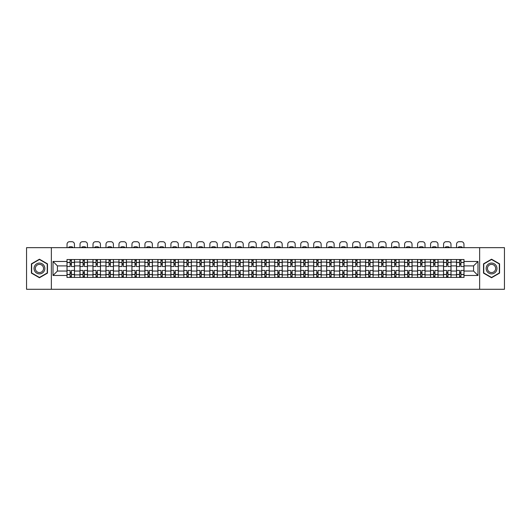 <?xml version="1.0" encoding="UTF-8"?>
<svg xmlns="http://www.w3.org/2000/svg" width="531" height="531" viewBox="0 0 531 531"><rect width="100%" height="100%" fill="white"/><g stroke="black" fill="none" stroke-linecap="round" stroke-linejoin="round"><path stroke-width="0.8" d="M479.646 289.282L504.45 289.282L504.45 247.665L26.55 247.665L26.55 289.282L479.646 289.282L479.646 247.665M79.982 277.421L79.982 262.068L74.493 262.068L74.493 277.421M74.493 262.068L74.493 259.526M79.982 262.068L79.982 259.526M87.476 259.526L87.476 277.421M92.965 277.421L92.965 259.526M100.459 259.526L100.459 277.421M105.948 277.421L105.948 259.526M113.442 259.526L113.442 277.421M118.931 277.421L118.931 259.526M126.424 259.526L126.424 277.421M131.92 277.421L131.92 259.526M139.407 259.526L139.407 277.421M144.903 277.421L144.903 259.526M152.39 259.526L152.39 277.421M157.886 277.421L157.886 259.526M165.373 259.526L165.373 277.421M170.869 277.421L170.869 259.526M178.356 259.526L178.356 277.421M183.852 277.421L183.852 259.526M191.346 259.526L191.346 277.421M196.835 277.421L196.835 259.526M204.329 259.526L204.329 277.421M209.818 277.421L209.818 259.526M217.312 259.526L217.312 277.421M222.801 277.421L222.801 259.526M230.295 259.526L230.295 277.421M235.791 277.421L235.791 259.526M243.278 259.526L243.278 277.421M248.773 277.421L248.773 259.526M256.261 259.526L256.261 277.421M261.756 277.421L261.756 259.526M269.244 259.526L269.244 277.421M274.739 277.421L274.739 259.526M282.226 259.526L282.226 277.421M287.722 277.421L287.722 259.526M295.209 259.526L295.209 277.421M300.705 277.421L300.705 259.526M308.199 259.526L308.199 277.421M313.688 277.421L313.688 259.526M321.182 259.526L321.182 277.421M326.671 277.421L326.671 259.526M334.165 259.526L334.165 277.421M339.654 277.421L339.654 259.526M347.148 259.526L347.148 277.421M352.644 277.421L352.644 259.526M360.131 259.526L360.131 277.421M365.627 277.421L365.627 259.526M373.114 259.526L373.114 277.421M378.61 277.421L378.61 259.526M386.097 259.526L386.097 277.421M391.593 277.421L391.593 259.526M399.08 259.526L399.08 277.421M404.576 277.421L404.576 259.526M412.069 259.526L412.069 277.421M417.558 277.421L417.558 259.526M425.052 259.526L425.052 277.421M430.541 277.421L430.541 259.526M438.035 259.526L438.035 277.421M443.524 277.421L443.524 259.526M451.018 259.526L451.018 277.421M456.507 277.421L456.507 259.526M456.507 271.056L451.018 271.056M443.524 271.056L438.035 271.056M430.541 271.056L425.052 271.056M417.558 271.056L412.069 271.056M404.576 271.056L399.08 271.056M391.593 271.056L386.097 271.056M378.61 271.056L373.114 271.056M365.627 271.056L360.131 271.056M352.644 271.056L347.148 271.056M339.654 271.056L334.165 271.056M326.671 271.056L321.182 271.056M313.688 271.056L308.199 271.056M300.705 271.056L295.209 271.056M287.722 271.056L282.226 271.056M274.739 271.056L269.244 271.056M261.756 271.056L256.261 271.056M248.773 271.056L243.278 271.056M235.791 271.056L230.295 271.056M222.801 271.056L217.312 271.056M209.818 271.056L204.329 271.056M196.835 271.056L191.346 271.056M183.852 271.056L178.356 271.056M170.869 271.056L165.373 271.056M157.886 271.056L152.39 271.056M144.903 271.056L139.407 271.056M131.92 271.056L126.424 271.056M118.931 271.056L113.442 271.056M105.948 271.056L100.459 271.056M92.965 271.056L87.476 271.056M79.982 271.056L74.493 271.056M456.507 265.898L451.018 265.898M443.524 265.898L438.035 265.898M430.541 265.898L425.052 265.898M417.558 265.898L412.069 265.898M404.576 265.898L399.08 265.898M391.593 265.898L386.097 265.898M378.61 265.898L373.114 265.898M365.627 265.898L360.131 265.898M352.644 265.898L347.148 265.898M339.654 265.898L334.165 265.898M326.671 265.898L321.182 265.898M313.688 265.898L308.199 265.898M300.705 265.898L295.209 265.898M287.722 265.898L282.226 265.898M274.739 265.898L269.244 265.898M261.756 265.898L256.261 265.898M248.773 265.898L243.278 265.898M235.791 265.898L230.295 265.898M222.801 265.898L217.312 265.898M209.818 265.898L204.329 265.898M196.835 265.898L191.346 265.898M183.852 265.898L178.356 265.898M170.869 265.898L165.373 265.898M157.886 265.898L152.39 265.898M144.903 265.898L139.407 265.898M131.92 265.898L126.424 265.898M118.931 265.898L113.442 265.898M105.948 265.898L100.459 265.898M92.965 265.898L87.476 265.898M79.982 265.898L74.493 265.898M57.428 271.056L66.999 271.056L66.999 265.898L57.428 265.898L57.428 271.056L53.014 275.47L53.014 261.484L66.999 261.484L66.999 265.898M464.001 265.898L464.001 271.056L473.572 271.056L473.572 265.898L464.001 265.898L464.001 259.526L66.999 259.526L66.999 261.484M464.001 261.484L477.986 261.484L477.986 275.47L464.001 275.47L464.001 271.056M66.999 271.056L66.999 277.421L464.001 277.421L464.001 275.47M66.999 275.47L53.014 275.47M51.354 289.282L51.354 247.665M47.485 263.841L39.453 259.201L31.422 263.841L31.422 273.113L39.453 277.746L47.485 273.113L47.485 263.841M499.578 263.841L491.547 259.201L483.515 263.841L483.515 273.113L491.547 277.746L499.578 273.113L499.578 263.841M71.413 276.173L70.079 276.173M70.079 260.774L71.413 260.774M84.396 276.173L83.062 276.173M83.062 260.774L84.396 260.774M97.379 276.173L96.045 276.173M96.045 260.774L97.379 260.774M110.362 276.173L109.028 276.173M109.028 260.774L110.362 260.774M123.345 276.173L122.011 276.173M122.011 260.774L123.345 260.774M136.328 276.173L135 276.173M135 260.774L136.328 260.774M149.311 276.173L147.983 276.173M147.983 260.774L149.311 260.774M162.294 276.173L160.966 276.173M160.966 260.774L162.294 260.774M175.283 276.173L173.949 276.173M173.949 260.774L175.283 260.774M188.266 276.173L186.932 276.173M186.932 260.774L188.266 260.774M201.249 276.173L199.915 276.173M199.915 260.774L201.249 260.774M214.232 276.173L212.898 276.173M212.898 260.774L214.232 260.774M227.215 276.173L225.881 276.173M225.881 260.774L227.215 260.774M240.198 276.173L238.864 276.173M238.864 260.774L240.198 260.774M253.181 276.173L251.853 276.173M251.853 260.774L253.181 260.774M266.164 276.173L264.836 276.173M264.836 260.774L266.164 260.774M279.147 276.173L277.819 276.173M277.819 260.774L279.147 260.774M292.136 276.173L290.802 276.173M290.802 260.774L292.136 260.774M305.119 276.173L303.785 276.173M303.785 260.774L305.119 260.774M318.102 276.173L316.768 276.173M316.768 260.774L318.102 260.774M331.085 276.173L329.751 276.173M329.751 260.774L331.085 260.774M344.068 276.173L342.734 276.173M342.734 260.774L344.068 260.774M357.051 276.173L355.717 276.173M355.717 260.774L357.051 260.774M370.034 276.173L368.706 276.173M368.706 260.774L370.034 260.774M383.017 276.173L381.689 276.173M381.689 260.774L383.017 260.774M396 276.173L394.672 276.173M394.672 260.774L396 260.774M408.989 276.173L407.655 276.173M407.655 260.774L408.989 260.774M421.972 276.173L420.638 276.173M420.638 260.774L421.972 260.774M434.955 276.173L433.621 276.173M433.621 260.774L434.955 260.774M447.938 276.173L446.604 276.173M446.604 260.774L447.938 260.774M460.921 276.173L459.587 276.173M459.587 260.774L460.921 260.774M53.014 261.484L57.428 265.898M473.572 271.056L477.986 275.47M473.572 265.898L477.986 261.484M74.446 277.421L74.446 266.522L71.413 266.522L71.413 259.526M70.079 259.526L70.079 266.522L67.039 266.522L67.039 259.526M74.446 266.522L74.446 259.526M67.039 277.421L67.039 270.432L70.079 270.432L70.079 277.421M71.413 277.421L71.413 270.432L74.446 270.432M70.079 264.69L71.413 264.69M67.039 270.432L67.039 266.522M71.413 272.264L70.079 272.264M71.413 276.339L70.079 276.339M70.079 273.346L71.413 273.346M71.413 263.608L70.079 263.608M70.079 260.608L71.413 260.608M74.446 247.665L74.446 244.214A2.496 2.496 0 0 0 71.951 241.718L69.534 241.718A2.496 2.496 0 0 0 67.039 244.214L67.039 247.665M68.831 247.665L68.831 247.081A5.157 5.157 0 0 1 72.661 247.081L72.661 247.665M34.767 271.182A5.41 5.41 0 0 0 42.155 273.16A5.41 5.41 0 0 0 44.133 265.772A5.41 5.41 0 0 0 36.745 263.788A5.41 5.41 0 0 0 34.767 271.182M35.902 270.525A4.095 4.095 0 0 0 41.498 272.025A4.095 4.095 0 0 0 42.998 266.429A4.095 4.095 0 0 0 37.402 264.929A4.095 4.095 0 0 0 35.902 270.525M39.453 259.486L47.232 263.98L47.232 272.967L39.453 277.461L31.668 272.967L31.668 263.98L39.453 259.486M486.867 271.182A5.41 5.41 0 0 0 494.255 273.16A5.41 5.41 0 0 0 496.233 265.772A5.41 5.41 0 0 0 488.845 263.788A5.41 5.41 0 0 0 486.867 271.182M488.002 270.525A4.095 4.095 0 0 0 493.598 272.025A4.095 4.095 0 0 0 495.098 266.429A4.095 4.095 0 0 0 489.502 264.929A4.095 4.095 0 0 0 488.002 270.525M491.547 259.486L499.332 263.98L499.332 272.967L491.547 277.461L483.768 272.967L483.768 263.98L491.547 259.486M87.429 277.421L87.429 266.522L84.396 266.522L84.396 259.526M83.062 259.526L83.062 266.522L80.022 266.522L80.022 259.526M87.429 266.522L87.429 259.526M80.022 277.421L80.022 270.432L83.062 270.432L83.062 277.421M84.396 277.421L84.396 270.432L87.429 270.432M83.062 264.69L84.396 264.69M80.022 270.432L80.022 266.522M84.396 272.264L83.062 272.264M84.396 276.339L83.062 276.339M83.062 273.346L84.396 273.346M84.396 263.608L83.062 263.608M83.062 260.608L84.396 260.608M87.429 247.665L87.429 244.214A2.496 2.496 0 0 0 84.933 241.718L82.524 241.718A2.496 2.496 0 0 0 80.022 244.214L80.022 247.665M81.814 247.665L81.814 247.081A5.157 5.157 0 0 1 85.644 247.081L85.644 247.665M100.419 277.421L100.419 266.522L97.379 266.522L97.379 259.526M96.045 259.526L96.045 266.522L93.011 266.522L93.011 259.526M100.419 266.522L100.419 259.526M93.011 277.421L93.011 270.432L96.045 270.432L96.045 277.421M97.379 277.421L97.379 270.432L100.419 270.432M96.045 264.69L97.379 264.69M93.011 270.432L93.011 266.522M97.379 272.264L96.045 272.264M97.379 276.339L96.045 276.339M96.045 273.346L97.379 273.346M97.379 263.608L96.045 263.608M96.045 260.608L97.379 260.608M100.419 247.665L100.419 244.214A2.496 2.496 0 0 0 97.916 241.718L95.507 241.718A2.496 2.496 0 0 0 93.011 244.214L93.011 247.665M94.797 247.665L94.797 247.081A5.157 5.157 0 0 1 98.627 247.081L98.627 247.665M113.402 277.421L113.402 266.522L110.362 266.522L110.362 259.526M109.028 259.526L109.028 266.522L105.994 266.522L105.994 259.526M113.402 266.522L113.402 259.526M105.994 277.421L105.994 270.432L109.028 270.432L109.028 277.421M110.362 277.421L110.362 270.432L113.402 270.432M109.028 264.69L110.362 264.69M105.994 270.432L105.994 266.522M110.362 272.264L109.028 272.264M110.362 276.339L109.028 276.339M109.028 273.346L110.362 273.346M110.362 263.608L109.028 263.608M109.028 260.608L110.362 260.608M113.402 247.665L113.402 244.214A2.496 2.496 0 0 0 110.899 241.718L108.49 241.718A2.496 2.496 0 0 0 105.994 244.214L105.994 247.665M107.78 247.665L107.78 247.081A5.157 5.157 0 0 1 111.61 247.081L111.61 247.665M126.385 277.421L126.385 266.522L123.345 266.522L123.345 259.526M122.011 259.526L122.011 266.522L118.977 266.522L118.977 259.526M126.385 266.522L126.385 259.526M118.977 277.421L118.977 270.432L122.011 270.432L122.011 277.421M123.345 277.421L123.345 270.432L126.385 270.432M122.011 264.69L123.345 264.69M118.977 270.432L118.977 266.522M123.345 272.264L122.011 272.264M123.345 276.339L122.011 276.339M122.011 273.346L123.345 273.346M123.345 263.608L122.011 263.608M122.011 260.608L123.345 260.608M126.385 247.665L126.385 244.214A2.496 2.496 0 0 0 123.889 241.718L121.473 241.718A2.496 2.496 0 0 0 118.977 244.214L118.977 247.665M120.763 247.665L120.763 247.081A5.157 5.157 0 0 1 124.593 247.081L124.593 247.665M139.368 277.421L139.368 266.522L136.328 266.522L136.328 259.526M135 259.526L135 266.522L131.96 266.522L131.96 259.526M139.368 266.522L139.368 259.526M131.96 277.421L131.96 270.432L135 270.432L135 277.421M136.328 277.421L136.328 270.432L139.368 270.432M135 264.69L136.328 264.69M131.96 270.432L131.96 266.522M136.328 272.264L135 272.264M136.328 276.339L135 276.339M135 273.346L136.328 273.346M136.328 263.608L135 263.608M135 260.608L136.328 260.608M139.368 247.665L139.368 244.214A2.496 2.496 0 0 0 136.872 241.718L134.456 241.718A2.496 2.496 0 0 0 131.96 244.214L131.96 247.665M133.746 247.665L133.746 247.081A5.157 5.157 0 0 1 137.575 247.081L137.575 247.665M152.351 277.421L152.351 266.522L149.311 266.522L149.311 259.526M147.983 259.526L147.983 266.522L144.943 266.522L144.943 259.526M152.351 266.522L152.351 259.526M144.943 277.421L144.943 270.432L147.983 270.432L147.983 277.421M149.311 277.421L149.311 270.432L152.351 270.432M147.983 264.69L149.311 264.69M144.943 270.432L144.943 266.522M149.311 272.264L147.983 272.264M149.311 276.339L147.983 276.339M147.983 273.346L149.311 273.346M149.311 263.608L147.983 263.608M147.983 260.608L149.311 260.608M152.351 247.665L152.351 244.214A2.496 2.496 0 0 0 149.855 241.718L147.439 241.718A2.496 2.496 0 0 0 144.943 244.214L144.943 247.665M146.735 247.665L146.735 247.081A5.157 5.157 0 0 1 150.558 247.081L150.558 247.665M165.333 277.421L165.333 266.522L162.294 266.522L162.294 259.526M160.966 259.526L160.966 266.522L157.926 266.522L157.926 259.526M165.333 266.522L165.333 259.526M157.926 277.421L157.926 270.432L160.966 270.432L160.966 277.421M162.294 277.421L162.294 270.432L165.333 270.432M160.966 264.69L162.294 264.69M157.926 270.432L157.926 266.522M162.294 272.264L160.966 272.264M162.294 276.339L160.966 276.339M160.966 273.346L162.294 273.346M162.294 263.608L160.966 263.608M160.966 260.608L162.294 260.608M165.333 247.665L165.333 244.214A2.496 2.496 0 0 0 162.838 241.718L160.422 241.718A2.496 2.496 0 0 0 157.926 244.214L157.926 247.665M159.718 247.665L159.718 247.081A5.157 5.157 0 0 1 163.541 247.081L163.541 247.665M178.316 277.421L178.316 266.522L175.283 266.522L175.283 259.526M173.949 259.526L173.949 266.522L170.909 266.522L170.909 259.526M178.316 266.522L178.316 259.526M170.909 277.421L170.909 270.432L173.949 270.432L173.949 277.421M175.283 277.421L175.283 270.432L178.316 270.432M173.949 264.69L175.283 264.69M170.909 270.432L170.909 266.522M175.283 272.264L173.949 272.264M175.283 276.339L173.949 276.339M173.949 273.346L175.283 273.346M175.283 263.608L173.949 263.608M173.949 260.608L175.283 260.608M178.316 247.665L178.316 244.214A2.496 2.496 0 0 0 175.821 241.718L173.405 241.718A2.496 2.496 0 0 0 170.909 244.214L170.909 247.665M172.701 247.665L172.701 247.081A5.157 5.157 0 0 1 176.531 247.081L176.531 247.665M191.299 277.421L191.299 266.522L188.266 266.522L188.266 259.526M186.932 259.526L186.932 266.522L183.892 266.522L183.892 259.526M191.299 266.522L191.299 259.526M183.892 277.421L183.892 270.432L186.932 270.432L186.932 277.421M188.266 277.421L188.266 270.432L191.299 270.432M186.932 264.69L188.266 264.69M183.892 270.432L183.892 266.522M188.266 272.264L186.932 272.264M188.266 276.339L186.932 276.339M186.932 273.346L188.266 273.346M188.266 263.608L186.932 263.608M186.932 260.608L188.266 260.608M191.299 247.665L191.299 244.214A2.496 2.496 0 0 0 188.804 241.718L186.394 241.718A2.496 2.496 0 0 0 183.892 244.214L183.892 247.665M185.684 247.665L185.684 247.081A5.157 5.157 0 0 1 189.514 247.081L189.514 247.665M204.282 277.421L204.282 266.522L201.249 266.522L201.249 259.526M199.915 259.526L199.915 266.522L196.875 266.522L196.875 259.526M204.282 266.522L204.282 259.526M196.875 277.421L196.875 270.432L199.915 270.432L199.915 277.421M201.249 277.421L201.249 270.432L204.282 270.432M199.915 264.69L201.249 264.69M196.875 270.432L196.875 266.522M201.249 272.264L199.915 272.264M201.249 276.339L199.915 276.339M199.915 273.346L201.249 273.346M201.249 263.608L199.915 263.608M199.915 260.608L201.249 260.608M204.282 247.665L204.282 244.214A2.496 2.496 0 0 0 201.787 241.718L199.377 241.718A2.496 2.496 0 0 0 196.875 244.214L196.875 247.665M198.667 247.665L198.667 247.081A5.157 5.157 0 0 1 202.497 247.081L202.497 247.665M217.272 277.421L217.272 266.522L214.232 266.522L214.232 259.526M212.898 259.526L212.898 266.522L209.864 266.522L209.864 259.526M217.272 266.522L217.272 259.526M209.864 277.421L209.864 270.432L212.898 270.432L212.898 277.421M214.232 277.421L214.232 270.432L217.272 270.432M212.898 264.69L214.232 264.69M209.864 270.432L209.864 266.522M214.232 272.264L212.898 272.264M214.232 276.339L212.898 276.339M212.898 273.346L214.232 273.346M214.232 263.608L212.898 263.608M212.898 260.608L214.232 260.608M217.272 247.665L217.272 244.214A2.496 2.496 0 0 0 214.77 241.718L212.36 241.718A2.496 2.496 0 0 0 209.864 244.214L209.864 247.665M211.65 247.665L211.65 247.081A5.157 5.157 0 0 1 215.48 247.081L215.48 247.665M230.255 277.421L230.255 266.522L227.215 266.522L227.215 259.526M225.881 259.526L225.881 266.522L222.847 266.522L222.847 259.526M230.255 266.522L230.255 259.526M222.847 277.421L222.847 270.432L225.881 270.432L225.881 277.421M227.215 277.421L227.215 270.432L230.255 270.432M225.881 264.69L227.215 264.69M222.847 270.432L222.847 266.522M227.215 272.264L225.881 272.264M227.215 276.339L225.881 276.339M225.881 273.346L227.215 273.346M227.215 263.608L225.881 263.608M225.881 260.608L227.215 260.608M230.255 247.665L230.255 244.214A2.496 2.496 0 0 0 227.753 241.718L225.343 241.718A2.496 2.496 0 0 0 222.847 244.214L222.847 247.665M224.633 247.665L224.633 247.081A5.157 5.157 0 0 1 228.463 247.081L228.463 247.665M243.238 277.421L243.238 266.522L240.198 266.522L240.198 259.526M238.864 259.526L238.864 266.522L235.83 266.522L235.83 259.526M243.238 266.522L243.238 259.526M235.83 277.421L235.83 270.432L238.864 270.432L238.864 277.421M240.198 277.421L240.198 270.432L243.238 270.432M238.864 264.69L240.198 264.69M235.83 270.432L235.83 266.522M240.198 272.264L238.864 272.264M240.198 276.339L238.864 276.339M238.864 273.346L240.198 273.346M240.198 263.608L238.864 263.608M238.864 260.608L240.198 260.608M243.238 247.665L243.238 244.214A2.496 2.496 0 0 0 240.742 241.718L238.326 241.718A2.496 2.496 0 0 0 235.83 244.214L235.83 247.665M237.616 247.665L237.616 247.081A5.157 5.157 0 0 1 241.446 247.081L241.446 247.665M256.221 277.421L256.221 266.522L253.181 266.522L253.181 259.526M251.853 259.526L251.853 266.522L248.813 266.522L248.813 259.526M256.221 266.522L256.221 259.526M248.813 277.421L248.813 270.432L251.853 270.432L251.853 277.421M253.181 277.421L253.181 270.432L256.221 270.432M251.853 264.69L253.181 264.69M248.813 270.432L248.813 266.522M253.181 272.264L251.853 272.264M253.181 276.339L251.853 276.339M251.853 273.346L253.181 273.346M253.181 263.608L251.853 263.608M251.853 260.608L253.181 260.608M256.221 247.665L256.221 244.214A2.496 2.496 0 0 0 253.725 241.718L251.309 241.718A2.496 2.496 0 0 0 248.813 244.214L248.813 247.665M250.599 247.665L250.599 247.081A5.157 5.157 0 0 1 254.429 247.081L254.429 247.665M269.204 277.421L269.204 266.522L266.164 266.522L266.164 259.526M264.836 259.526L264.836 266.522L261.796 266.522L261.796 259.526M269.204 266.522L269.204 259.526M261.796 277.421L261.796 270.432L264.836 270.432L264.836 277.421M266.164 277.421L266.164 270.432L269.204 270.432M264.836 264.69L266.164 264.69M261.796 270.432L261.796 266.522M266.164 272.264L264.836 272.264M266.164 276.339L264.836 276.339M264.836 273.346L266.164 273.346M266.164 263.608L264.836 263.608M264.836 260.608L266.164 260.608M269.204 247.665L269.204 244.214A2.496 2.496 0 0 0 266.708 241.718L264.292 241.718A2.496 2.496 0 0 0 261.796 244.214L261.796 247.665M263.588 247.665L263.588 247.081A5.157 5.157 0 0 1 267.412 247.081L267.412 247.665M282.187 277.421L282.187 266.522L279.147 266.522L279.147 259.526M277.819 259.526L277.819 266.522L274.779 266.522L274.779 259.526M282.187 266.522L282.187 259.526M274.779 277.421L274.779 270.432L277.819 270.432L277.819 277.421M279.147 277.421L279.147 270.432L282.187 270.432M277.819 264.69L279.147 264.69M274.779 270.432L274.779 266.522M279.147 272.264L277.819 272.264M279.147 276.339L277.819 276.339M277.819 273.346L279.147 273.346M279.147 263.608L277.819 263.608M277.819 260.608L279.147 260.608M282.187 247.665L282.187 244.214A2.496 2.496 0 0 0 279.691 241.718L277.275 241.718A2.496 2.496 0 0 0 274.779 244.214L274.779 247.665M276.571 247.665L276.571 247.081A5.157 5.157 0 0 1 280.401 247.081L280.401 247.665M295.17 277.421L295.17 266.522L292.136 266.522L292.136 259.526M290.802 259.526L290.802 266.522L287.762 266.522L287.762 259.526M295.17 266.522L295.17 259.526M287.762 277.421L287.762 270.432L290.802 270.432L290.802 277.421M292.136 277.421L292.136 270.432L295.17 270.432M290.802 264.69L292.136 264.69M287.762 270.432L287.762 266.522M292.136 272.264L290.802 272.264M292.136 276.339L290.802 276.339M290.802 273.346L292.136 273.346M292.136 263.608L290.802 263.608M290.802 260.608L292.136 260.608M295.17 247.665L295.17 244.214A2.496 2.496 0 0 0 292.674 241.718L290.258 241.718A2.496 2.496 0 0 0 287.762 244.214L287.762 247.665M289.554 247.665L289.554 247.081A5.157 5.157 0 0 1 293.384 247.081L293.384 247.665M308.153 277.421L308.153 266.522L305.119 266.522L305.119 259.526M303.785 259.526L303.785 266.522L300.745 266.522L300.745 259.526M308.153 266.522L308.153 259.526M300.745 277.421L300.745 270.432L303.785 270.432L303.785 277.421M305.119 277.421L305.119 270.432L308.153 270.432M303.785 264.69L305.119 264.69M300.745 270.432L300.745 266.522M305.119 272.264L303.785 272.264M305.119 276.339L303.785 276.339M303.785 273.346L305.119 273.346M305.119 263.608L303.785 263.608M303.785 260.608L305.119 260.608M308.153 247.665L308.153 244.214A2.496 2.496 0 0 0 305.657 241.718L303.247 241.718A2.496 2.496 0 0 0 300.745 244.214L300.745 247.665M302.537 247.665L302.537 247.081A5.157 5.157 0 0 1 306.367 247.081L306.367 247.665M321.136 277.421L321.136 266.522L318.102 266.522L318.102 259.526M316.768 259.526L316.768 266.522L313.728 266.522L313.728 259.526M321.136 266.522L321.136 259.526M313.728 277.421L313.728 270.432L316.768 270.432L316.768 277.421M318.102 277.421L318.102 270.432L321.136 270.432M316.768 264.69L318.102 264.69M313.728 270.432L313.728 266.522M318.102 272.264L316.768 272.264M318.102 276.339L316.768 276.339M316.768 273.346L318.102 273.346M318.102 263.608L316.768 263.608M316.768 260.608L318.102 260.608M321.136 247.665L321.136 244.214A2.496 2.496 0 0 0 318.64 241.718L316.23 241.718A2.496 2.496 0 0 0 313.728 244.214L313.728 247.665M315.52 247.665L315.52 247.081A5.157 5.157 0 0 1 319.35 247.081L319.35 247.665M334.125 277.421L334.125 266.522L331.085 266.522L331.085 259.526M329.751 259.526L329.751 266.522L326.718 266.522L326.718 259.526M334.125 266.522L334.125 259.526M326.718 277.421L326.718 270.432L329.751 270.432L329.751 277.421M331.085 277.421L331.085 270.432L334.125 270.432M329.751 264.69L331.085 264.69M326.718 270.432L326.718 266.522M331.085 272.264L329.751 272.264M331.085 276.339L329.751 276.339M329.751 273.346L331.085 273.346M331.085 263.608L329.751 263.608M329.751 260.608L331.085 260.608M334.125 247.665L334.125 244.214A2.496 2.496 0 0 0 331.623 241.718L329.213 241.718A2.496 2.496 0 0 0 326.718 244.214L326.718 247.665M328.503 247.665L328.503 247.081A5.157 5.157 0 0 1 332.333 247.081L332.333 247.665M347.108 277.421L347.108 266.522L344.068 266.522L344.068 259.526M342.734 259.526L342.734 266.522L339.701 266.522L339.701 259.526M347.108 266.522L347.108 259.526M339.701 277.421L339.701 270.432L342.734 270.432L342.734 277.421M344.068 277.421L344.068 270.432L347.108 270.432M342.734 264.69L344.068 264.69M339.701 270.432L339.701 266.522M344.068 272.264L342.734 272.264M344.068 276.339L342.734 276.339M342.734 273.346L344.068 273.346M344.068 263.608L342.734 263.608M342.734 260.608L344.068 260.608M347.108 247.665L347.108 244.214A2.496 2.496 0 0 0 344.606 241.718L342.196 241.718A2.496 2.496 0 0 0 339.701 244.214L339.701 247.665M341.486 247.665L341.486 247.081A5.157 5.157 0 0 1 345.316 247.081L345.316 247.665M360.091 277.421L360.091 266.522L357.051 266.522L357.051 259.526M355.717 259.526L355.717 266.522L352.684 266.522L352.684 259.526M360.091 266.522L360.091 259.526M352.684 277.421L352.684 270.432L355.717 270.432L355.717 277.421M357.051 277.421L357.051 270.432L360.091 270.432M355.717 264.69L357.051 264.69M352.684 270.432L352.684 266.522M357.051 272.264L355.717 272.264M357.051 276.339L355.717 276.339M355.717 273.346L357.051 273.346M357.051 263.608L355.717 263.608M355.717 260.608L357.051 260.608M360.091 247.665L360.091 244.214A2.496 2.496 0 0 0 357.595 241.718L355.179 241.718A2.496 2.496 0 0 0 352.684 244.214L352.684 247.665M354.469 247.665L354.469 247.081A5.157 5.157 0 0 1 358.299 247.081L358.299 247.665M373.074 277.421L373.074 266.522L370.034 266.522L370.034 259.526M368.706 259.526L368.706 266.522L365.667 266.522L365.667 259.526M373.074 266.522L373.074 259.526M365.667 277.421L365.667 270.432L368.706 270.432L368.706 277.421M370.034 277.421L370.034 270.432L373.074 270.432M368.706 264.69L370.034 264.69M365.667 270.432L365.667 266.522M370.034 272.264L368.706 272.264M370.034 276.339L368.706 276.339M368.706 273.346L370.034 273.346M370.034 263.608L368.706 263.608M368.706 260.608L370.034 260.608M373.074 247.665L373.074 244.214A2.496 2.496 0 0 0 370.578 241.718L368.162 241.718A2.496 2.496 0 0 0 365.667 244.214L365.667 247.665M367.459 247.665L367.459 247.081A5.157 5.157 0 0 1 371.282 247.081L371.282 247.665M386.057 277.421L386.057 266.522L383.017 266.522L383.017 259.526M381.689 259.526L381.689 266.522L378.649 266.522L378.649 259.526M386.057 266.522L386.057 259.526M378.649 277.421L378.649 270.432L381.689 270.432L381.689 277.421M383.017 277.421L383.017 270.432L386.057 270.432M381.689 264.69L383.017 264.69M378.649 270.432L378.649 266.522M383.017 272.264L381.689 272.264M383.017 276.339L381.689 276.339M381.689 273.346L383.017 273.346M383.017 263.608L381.689 263.608M381.689 260.608L383.017 260.608M386.057 247.665L386.057 244.214A2.496 2.496 0 0 0 383.561 241.718L381.145 241.718A2.496 2.496 0 0 0 378.649 244.214L378.649 247.665M380.442 247.665L380.442 247.081A5.157 5.157 0 0 1 384.265 247.081L384.265 247.665M399.04 277.421L399.04 266.522L396 266.522L396 259.526M394.672 259.526L394.672 266.522L391.632 266.522L391.632 259.526M399.04 266.522L399.04 259.526M391.632 277.421L391.632 270.432L394.672 270.432L394.672 277.421M396 277.421L396 270.432L399.04 270.432M394.672 264.69L396 264.69M391.632 270.432L391.632 266.522M396 272.264L394.672 272.264M396 276.339L394.672 276.339M394.672 273.346L396 273.346M396 263.608L394.672 263.608M394.672 260.608L396 260.608M399.04 247.665L399.04 244.214A2.496 2.496 0 0 0 396.544 241.718L394.128 241.718A2.496 2.496 0 0 0 391.632 244.214L391.632 247.665M393.425 247.665L393.425 247.081A5.157 5.157 0 0 1 397.254 247.081L397.254 247.665M412.023 277.421L412.023 266.522L408.989 266.522L408.989 259.526M407.655 259.526L407.655 266.522L404.615 266.522L404.615 259.526M412.023 266.522L412.023 259.526M404.615 277.421L404.615 270.432L407.655 270.432L407.655 277.421M408.989 277.421L408.989 270.432L412.023 270.432M407.655 264.69L408.989 264.69M404.615 270.432L404.615 266.522M408.989 272.264L407.655 272.264M408.989 276.339L407.655 276.339M407.655 273.346L408.989 273.346M408.989 263.608L407.655 263.608M407.655 260.608L408.989 260.608M412.023 247.665L412.023 244.214A2.496 2.496 0 0 0 409.527 241.718L407.111 241.718A2.496 2.496 0 0 0 404.615 244.214L404.615 247.665M406.407 247.665L406.407 247.081A5.157 5.157 0 0 1 410.237 247.081L410.237 247.665M425.006 277.421L425.006 266.522L421.972 266.522L421.972 259.526M420.638 259.526L420.638 266.522L417.598 266.522L417.598 259.526M425.006 266.522L425.006 259.526M417.598 277.421L417.598 270.432L420.638 270.432L420.638 277.421M421.972 277.421L421.972 270.432L425.006 270.432M420.638 264.69L421.972 264.69M417.598 270.432L417.598 266.522M421.972 272.264L420.638 272.264M421.972 276.339L420.638 276.339M420.638 273.346L421.972 273.346M421.972 263.608L420.638 263.608M420.638 260.608L421.972 260.608M425.006 247.665L425.006 244.214A2.496 2.496 0 0 0 422.51 241.718L420.101 241.718A2.496 2.496 0 0 0 417.598 244.214L417.598 247.665M419.39 247.665L419.39 247.081A5.157 5.157 0 0 1 423.22 247.081L423.22 247.665M437.989 277.421L437.989 266.522L434.955 266.522L434.955 259.526M433.621 259.526L433.621 266.522L430.581 266.522L430.581 259.526M437.989 266.522L437.989 259.526M430.581 277.421L430.581 270.432L433.621 270.432L433.621 277.421M434.955 277.421L434.955 270.432L437.989 270.432M433.621 264.69L434.955 264.69M430.581 270.432L430.581 266.522M434.955 272.264L433.621 272.264M434.955 276.339L433.621 276.339M433.621 273.346L434.955 273.346M434.955 263.608L433.621 263.608M433.621 260.608L434.955 260.608M437.989 247.665L437.989 244.214A2.496 2.496 0 0 0 435.493 241.718L433.084 241.718A2.496 2.496 0 0 0 430.581 244.214L430.581 247.665M432.373 247.665L432.373 247.081A5.157 5.157 0 0 1 436.203 247.081L436.203 247.665M450.978 277.421L450.978 266.522L447.938 266.522L447.938 259.526M446.604 259.526L446.604 266.522L443.571 266.522L443.571 259.526M450.978 266.522L450.978 259.526M443.571 277.421L443.571 270.432L446.604 270.432L446.604 277.421M447.938 277.421L447.938 270.432L450.978 270.432M446.604 264.69L447.938 264.69M443.571 270.432L443.571 266.522M447.938 272.264L446.604 272.264M447.938 276.339L446.604 276.339M446.604 273.346L447.938 273.346M447.938 263.608L446.604 263.608M446.604 260.608L447.938 260.608M450.978 247.665L450.978 244.214A2.496 2.496 0 0 0 448.476 241.718L446.067 241.718A2.496 2.496 0 0 0 443.571 244.214L443.571 247.665M445.356 247.665L445.356 247.081A5.157 5.157 0 0 1 449.186 247.081L449.186 247.665M463.961 277.421L463.961 266.522L460.921 266.522L460.921 259.526M459.587 259.526L459.587 266.522L456.554 266.522L456.554 259.526M463.961 266.522L463.961 259.526M456.554 277.421L456.554 270.432L459.587 270.432L459.587 277.421M460.921 277.421L460.921 270.432L463.961 270.432M459.587 264.69L460.921 264.69M456.554 270.432L456.554 266.522M460.921 272.264L459.587 272.264M460.921 276.339L459.587 276.339M459.587 273.346L460.921 273.346M460.921 263.608L459.587 263.608M459.587 260.608L460.921 260.608M463.961 247.665L463.961 244.214A2.496 2.496 0 0 0 461.466 241.718L459.049 241.718A2.496 2.496 0 0 0 456.554 244.214L456.554 247.665M458.339 247.665L458.339 247.081A5.157 5.157 0 0 1 462.169 247.081L462.169 247.665M443.524 262.068L438.035 262.068M430.541 262.068L425.052 262.068M417.558 262.068L412.069 262.068M404.576 262.068L399.08 262.068M391.593 262.068L386.097 262.068M378.61 262.068L373.114 262.068M365.627 262.068L360.131 262.068M352.644 262.068L347.148 262.068M339.654 262.068L334.165 262.068M326.671 262.068L321.182 262.068M313.688 262.068L308.199 262.068M300.705 262.068L295.209 262.068M287.722 262.068L282.226 262.068M274.739 262.068L269.244 262.068M261.756 262.068L256.261 262.068M248.773 262.068L243.278 262.068M235.791 262.068L230.295 262.068M222.801 262.068L217.312 262.068M209.818 262.068L204.329 262.068M196.835 262.068L191.346 262.068M183.852 262.068L178.356 262.068M170.869 262.068L165.373 262.068M157.886 262.068L152.39 262.068M144.903 262.068L139.407 262.068M131.92 262.068L126.424 262.068M118.931 262.068L113.442 262.068M105.948 262.068L100.459 262.068M92.965 262.068L87.476 262.068M456.507 262.068L451.018 262.068M443.524 274.885L438.035 274.885M430.541 274.885L425.052 274.885M417.558 274.885L412.069 274.885M404.576 274.885L399.08 274.885M391.593 274.885L386.097 274.885M378.61 274.885L373.114 274.885M365.627 274.885L360.131 274.885M352.644 274.885L347.148 274.885M339.654 274.885L334.165 274.885M326.671 274.885L321.182 274.885M313.688 274.885L308.199 274.885M300.705 274.885L295.209 274.885M287.722 274.885L282.226 274.885M274.739 274.885L269.244 274.885M261.756 274.885L256.261 274.885M248.773 274.885L243.278 274.885M235.791 274.885L230.295 274.885M222.801 274.885L217.312 274.885M209.818 274.885L204.329 274.885M196.835 274.885L191.346 274.885M183.852 274.885L178.356 274.885M170.869 274.885L165.373 274.885M157.886 274.885L152.39 274.885M144.903 274.885L139.407 274.885M131.92 274.885L126.424 274.885M118.931 274.885L113.442 274.885M105.948 274.885L100.459 274.885M92.965 274.885L87.476 274.885M79.982 274.885L74.493 274.885M456.507 274.885L451.018 274.885M74.446 262.4L71.413 262.4M70.079 262.4L67.039 262.4M70.079 262.513L67.039 262.513M70.079 274.441L67.039 274.441M70.079 274.554L67.039 274.554M74.446 274.554L71.413 274.554M74.446 262.513L71.413 262.513M74.446 274.441L71.413 274.441M87.429 262.4L84.396 262.4M83.062 262.4L80.022 262.4M83.062 262.513L80.022 262.513M83.062 274.441L80.022 274.441M83.062 274.554L80.022 274.554M87.429 274.554L84.396 274.554M87.429 262.513L84.396 262.513M87.429 274.441L84.396 274.441M100.419 262.4L97.379 262.4M96.045 262.4L93.011 262.4M96.045 262.513L93.011 262.513M96.045 274.441L93.011 274.441M96.045 274.554L93.011 274.554M100.419 274.554L97.379 274.554M100.419 262.513L97.379 262.513M100.419 274.441L97.379 274.441M113.402 262.4L110.362 262.4M109.028 262.4L105.994 262.4M109.028 262.513L105.994 262.513M109.028 274.441L105.994 274.441M109.028 274.554L105.994 274.554M113.402 274.554L110.362 274.554M113.402 262.513L110.362 262.513M113.402 274.441L110.362 274.441M126.385 262.4L123.345 262.4M122.011 262.4L118.977 262.4M122.011 262.513L118.977 262.513M122.011 274.441L118.977 274.441M122.011 274.554L118.977 274.554M126.385 274.554L123.345 274.554M126.385 262.513L123.345 262.513M126.385 274.441L123.345 274.441M139.368 262.4L136.328 262.4M135 262.4L131.96 262.4M135 262.513L131.96 262.513M135 274.441L131.96 274.441M135 274.554L131.96 274.554M139.368 274.554L136.328 274.554M139.368 262.513L136.328 262.513M139.368 274.441L136.328 274.441M152.351 262.4L149.311 262.4M147.983 262.4L144.943 262.4M147.983 262.513L144.943 262.513M147.983 274.441L144.943 274.441M147.983 274.554L144.943 274.554M152.351 274.554L149.311 274.554M152.351 262.513L149.311 262.513M152.351 274.441L149.311 274.441M165.333 262.4L162.294 262.4M160.966 262.4L157.926 262.4M160.966 262.513L157.926 262.513M160.966 274.441L157.926 274.441M160.966 274.554L157.926 274.554M165.333 274.554L162.294 274.554M165.333 262.513L162.294 262.513M165.333 274.441L162.294 274.441M178.316 262.4L175.283 262.4M173.949 262.4L170.909 262.4M173.949 262.513L170.909 262.513M173.949 274.441L170.909 274.441M173.949 274.554L170.909 274.554M178.316 274.554L175.283 274.554M178.316 262.513L175.283 262.513M178.316 274.441L175.283 274.441M191.299 262.4L188.266 262.4M186.932 262.4L183.892 262.4M186.932 262.513L183.892 262.513M186.932 274.441L183.892 274.441M186.932 274.554L183.892 274.554M191.299 274.554L188.266 274.554M191.299 262.513L188.266 262.513M191.299 274.441L188.266 274.441M204.282 262.4L201.249 262.4M199.915 262.4L196.875 262.4M199.915 262.513L196.875 262.513M199.915 274.441L196.875 274.441M199.915 274.554L196.875 274.554M204.282 274.554L201.249 274.554M204.282 262.513L201.249 262.513M204.282 274.441L201.249 274.441M217.272 262.4L214.232 262.4M212.898 262.4L209.864 262.4M212.898 262.513L209.864 262.513M212.898 274.441L209.864 274.441M212.898 274.554L209.864 274.554M217.272 274.554L214.232 274.554M217.272 262.513L214.232 262.513M217.272 274.441L214.232 274.441M230.255 262.4L227.215 262.4M225.881 262.4L222.847 262.4M225.881 262.513L222.847 262.513M225.881 274.441L222.847 274.441M225.881 274.554L222.847 274.554M230.255 274.554L227.215 274.554M230.255 262.513L227.215 262.513M230.255 274.441L227.215 274.441M243.238 262.4L240.198 262.4M238.864 262.4L235.83 262.4M238.864 262.513L235.83 262.513M238.864 274.441L235.83 274.441M238.864 274.554L235.83 274.554M243.238 274.554L240.198 274.554M243.238 262.513L240.198 262.513M243.238 274.441L240.198 274.441M256.221 262.4L253.181 262.4M251.853 262.4L248.813 262.4M251.853 262.513L248.813 262.513M251.853 274.441L248.813 274.441M251.853 274.554L248.813 274.554M256.221 274.554L253.181 274.554M256.221 262.513L253.181 262.513M256.221 274.441L253.181 274.441M269.204 262.4L266.164 262.4M264.836 262.4L261.796 262.4M264.836 262.513L261.796 262.513M264.836 274.441L261.796 274.441M264.836 274.554L261.796 274.554M269.204 274.554L266.164 274.554M269.204 262.513L266.164 262.513M269.204 274.441L266.164 274.441M282.187 262.4L279.147 262.4M277.819 262.4L274.779 262.4M277.819 262.513L274.779 262.513M277.819 274.441L274.779 274.441M277.819 274.554L274.779 274.554M282.187 274.554L279.147 274.554M282.187 262.513L279.147 262.513M282.187 274.441L279.147 274.441M295.17 262.4L292.136 262.4M290.802 262.4L287.762 262.4M290.802 262.513L287.762 262.513M290.802 274.441L287.762 274.441M290.802 274.554L287.762 274.554M295.17 274.554L292.136 274.554M295.17 262.513L292.136 262.513M295.17 274.441L292.136 274.441M308.153 262.4L305.119 262.4M303.785 262.4L300.745 262.4M303.785 262.513L300.745 262.513M303.785 274.441L300.745 274.441M303.785 274.554L300.745 274.554M308.153 274.554L305.119 274.554M308.153 262.513L305.119 262.513M308.153 274.441L305.119 274.441M321.136 262.4L318.102 262.4M316.768 262.4L313.728 262.4M316.768 262.513L313.728 262.513M316.768 274.441L313.728 274.441M316.768 274.554L313.728 274.554M321.136 274.554L318.102 274.554M321.136 262.513L318.102 262.513M321.136 274.441L318.102 274.441M334.125 262.4L331.085 262.4M329.751 262.4L326.718 262.4M329.751 262.513L326.718 262.513M329.751 274.441L326.718 274.441M329.751 274.554L326.718 274.554M334.125 274.554L331.085 274.554M334.125 262.513L331.085 262.513M334.125 274.441L331.085 274.441M347.108 262.4L344.068 262.4M342.734 262.4L339.701 262.4M342.734 262.513L339.701 262.513M342.734 274.441L339.701 274.441M342.734 274.554L339.701 274.554M347.108 274.554L344.068 274.554M347.108 262.513L344.068 262.513M347.108 274.441L344.068 274.441M360.091 262.4L357.051 262.4M355.717 262.4L352.684 262.4M355.717 262.513L352.684 262.513M355.717 274.441L352.684 274.441M355.717 274.554L352.684 274.554M360.091 274.554L357.051 274.554M360.091 262.513L357.051 262.513M360.091 274.441L357.051 274.441M373.074 262.4L370.034 262.4M368.706 262.4L365.667 262.4M368.706 262.513L365.667 262.513M368.706 274.441L365.667 274.441M368.706 274.554L365.667 274.554M373.074 274.554L370.034 274.554M373.074 262.513L370.034 262.513M373.074 274.441L370.034 274.441M386.057 262.4L383.017 262.4M381.689 262.4L378.649 262.4M381.689 262.513L378.649 262.513M381.689 274.441L378.649 274.441M381.689 274.554L378.649 274.554M386.057 274.554L383.017 274.554M386.057 262.513L383.017 262.513M386.057 274.441L383.017 274.441M399.04 262.4L396 262.4M394.672 262.4L391.632 262.4M394.672 262.513L391.632 262.513M394.672 274.441L391.632 274.441M394.672 274.554L391.632 274.554M399.04 274.554L396 274.554M399.04 262.513L396 262.513M399.04 274.441L396 274.441M412.023 262.4L408.989 262.4M407.655 262.4L404.615 262.4M407.655 262.513L404.615 262.513M407.655 274.441L404.615 274.441M407.655 274.554L404.615 274.554M412.023 274.554L408.989 274.554M412.023 262.513L408.989 262.513M412.023 274.441L408.989 274.441M425.006 262.4L421.972 262.4M420.638 262.4L417.598 262.4M420.638 262.513L417.598 262.513M420.638 274.441L417.598 274.441M420.638 274.554L417.598 274.554M425.006 274.554L421.972 274.554M425.006 262.513L421.972 262.513M425.006 274.441L421.972 274.441M437.989 262.4L434.955 262.4M433.621 262.4L430.581 262.4M433.621 262.513L430.581 262.513M433.621 274.441L430.581 274.441M433.621 274.554L430.581 274.554M437.989 274.554L434.955 274.554M437.989 262.513L434.955 262.513M437.989 274.441L434.955 274.441M450.978 262.4L447.938 262.4M446.604 262.4L443.571 262.4M446.604 262.513L443.571 262.513M446.604 274.441L443.571 274.441M446.604 274.554L443.571 274.554M450.978 274.554L447.938 274.554M450.978 262.513L447.938 262.513M450.978 274.441L447.938 274.441M463.961 262.4L460.921 262.4M459.587 262.4L456.554 262.4M459.587 262.513L456.554 262.513M459.587 274.441L456.554 274.441M459.587 274.554L456.554 274.554M463.961 274.554L460.921 274.554M463.961 262.513L460.921 262.513M463.961 274.441L460.921 274.441"/></g></svg>
